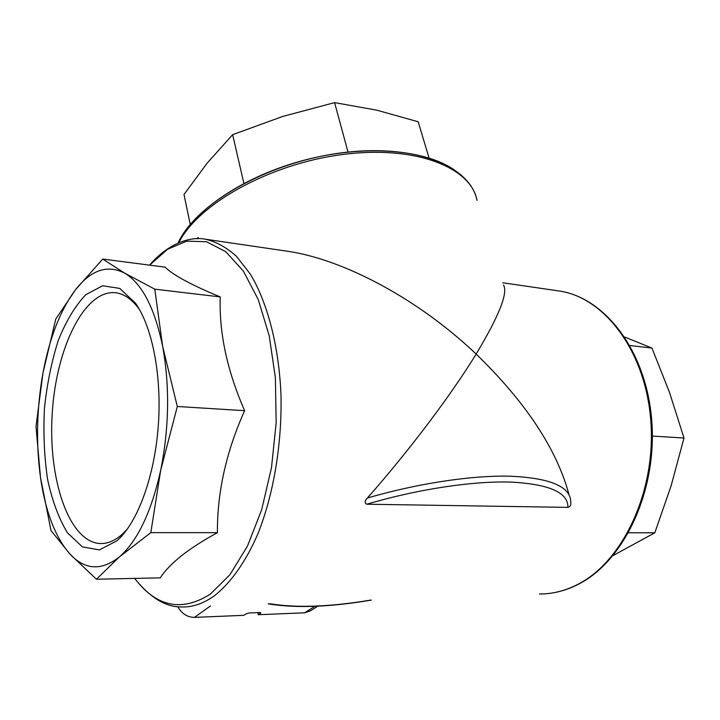 <?xml version="1.0" encoding="UTF-8"?>
<svg xmlns="http://www.w3.org/2000/svg" width="720" height="720" viewBox="0 0 720 720"><rect width="100%" height="100%" fill="white"/><g stroke="black" fill="none" stroke-linecap="round" stroke-linejoin="round"><path stroke-width="1.08" d="M210.528 605.925L194.409 617.391L243.801 615.33L245.988 613.863L249.21 612.981L259.668 612.558L260.82 612.864L258.291 614.727L257.868 612.63M317.817 606.168L310.545 610.767L304.65 612.801L258.291 614.727M194.409 617.391C187.308 617.265 181.764 613.701 177.777 606.69M503.46 284.922C508.284 292.653 499.185 315.693 476.154 354.06C525.645 402.102 556.569 448.839 568.926 494.28M285.741 250.974L286.38 251.073C343.548 259.056 418.698 299.358 476.154 354.06C451.827 393.867 410.301 449.37 367.38 498.033C417.123 483.507 470.781 475.389 509.031 476.163C547.695 477.738 568.215 485.532 570.564 499.536L570.834 502.767C571.059 505.269 570.078 506.808 567.9 507.375L366.813 504.216C364.419 503.136 364.608 501.075 367.38 498.033M198.342 238.689L198.081 237.465L196.875 238.716M96.417 579.231L160.245 577.845C164.61 571.059 171.54 563.805 181.044 556.101C190.791 548.406 202.914 540.594 217.413 532.656C217.152 492.381 226.215 451.719 244.611 410.679C227.07 370.413 218.961 332.496 220.266 296.928C191.637 285.12 173.25 275.193 165.105 267.156L102.708 259.056L75.573 289.674L55.773 319.014L42.957 373.113L36 426.546L40.518 477.603L50.994 530.559L69.93 554.049L96.417 579.231L119.547 556.794L150.813 532.638L160.704 470.232L177.3 406.485L162.657 346.374L154.782 289.161L124.722 273.159L102.708 259.056M154.782 289.161L220.266 296.928M177.3 406.485L244.611 410.679M150.813 532.638L217.413 532.656M75.573 289.674C91.116 269.874 107.496 264.375 124.722 273.159C142.029 283.572 154.674 307.971 162.657 346.374C169.83 386.226 169.182 427.509 160.704 470.232C151.398 511.884 137.673 540.738 119.547 556.794C101.538 571.023 85.005 570.114 69.93 554.049C55.314 537.309 45.513 511.821 40.518 477.603C35.856 443.331 36.666 408.501 42.957 373.113C49.536 337.788 60.408 309.978 75.573 289.674M116.919 540.792L99.369 549.909L82.413 546.885L67.473 532.836C58.869 518.643 52.245 500.877 47.61 479.538C44.271 456.903 43.209 433.287 44.424 408.708C46.944 384.327 51.552 361.584 58.257 340.506C66.024 321.084 75.213 305.811 85.815 294.687L102.609 285.777L119.682 288.396L135.459 303.147C151.992 326.529 161.604 373.941 158.481 422.991C155.358 472.032 139.86 517.167 120.555 537.282L116.919 540.792M624.771 337.05L651.969 348.102L669.546 392.553L684 438.03L671.085 485.901L654.813 532.791L613.152 555.498M628.587 532.782L654.813 532.791M652.365 436.059L684 438.03M629.928 345.492L651.969 348.102M190.242 224.424L183.996 194.508L207.126 163.179L232.641 134.676L282.807 116.415L334.593 102.609L376.686 110.151L418.176 121.761L428.985 157.779M334.593 102.609L348.012 152.064M232.641 134.676L243.891 183.366M127.179 529.245L122.04 534.429C114.624 540.891 107.217 543.924 99.81 543.546C68.508 541.485 47.853 478.152 52.254 413.109C56.142 348.03 84.564 289.152 115.767 292.761C124.362 293.886 132.3 299.538 139.59 309.717L135.459 303.147M260.361 612.585L260.496 613.269M314.901 606.303L304.65 612.801M577.431 584.568C564.876 590.94 552.204 594.081 539.415 594C552.546 594.054 565.497 590.832 578.268 584.316C623.952 561.42 657.153 491.157 651.798 421.308C646.677 351.468 605.133 297.261 558.711 290.934C604.044 296.946 645.741 350.883 650.835 421.227C656.199 491.508 622.62 562.113 577.431 584.568M149.58 265.14C167.247 244.431 189.108 236.034 205.371 239.211C216.126 241.695 226.494 247.419 236.493 256.356L250.362 274.176C267.534 302.706 278.91 346.041 280.98 394.722C282.105 443.718 273.645 494.154 258.021 533.547C245.718 561.969 230.517 583.254 214.146 595.953C203.364 603.585 192.636 607.257 181.971 606.96C165.969 607.302 150.174 597.789 134.595 578.403M178.794 242.766C197.739 204.381 268.749 164.187 341.703 154.629C414.72 144.828 470.898 167.049 477.027 200.367C469.773 164.781 412.317 143.064 339.372 153.126C266.328 163.152 196.137 203.562 177.993 243.108M149.652 265.149L167.517 249.282L186.741 241.146L206.487 241.731L225.756 251.676L243.405 271.134L258.264 299.601L269.226 335.817L275.382 377.748L276.174 422.748L271.476 467.784L261.648 509.814L247.446 546.138L229.968 574.659L210.447 594.045C181.746 612.279 156.501 607.059 134.703 578.403M178.578 242.856C193.266 210.231 245.322 174.96 307.422 159.363C369.504 143.694 431.154 150.426 457.992 172.782M370.44 600.129C329.913 606.879 296.46 608.085 270.09 603.765M366.813 504.216C417.447 489.213 472.536 480.915 510.732 482.076C549.279 484.128 568.332 492.561 567.9 507.375M205.371 239.211L286.38 251.073M502.785 282.753L558.711 290.934M268.164 603.837C295.47 608.373 329.877 607.122 371.376 600.093M125.496 531.081L120.555 537.282M99.81 543.546L102.528 543.528"/></g></svg>
